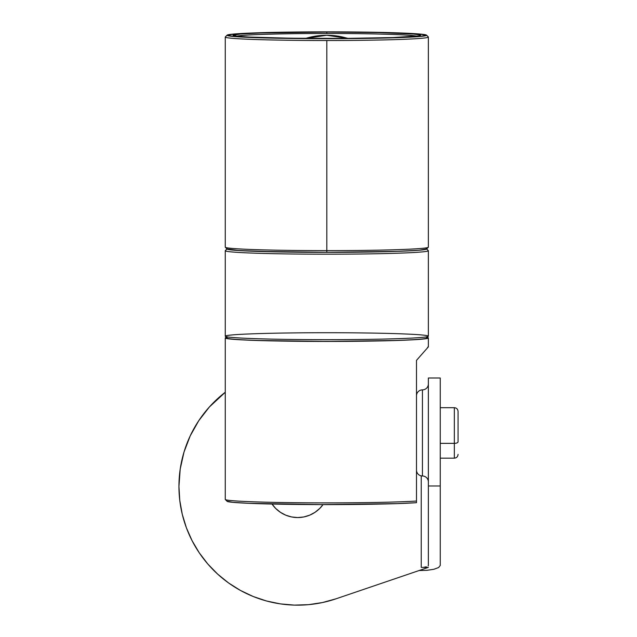 <?xml version="1.0" encoding="UTF-8"?>
<svg xmlns="http://www.w3.org/2000/svg" width="637" height="637" viewBox="0 0 637 637"><rect width="100%" height="100%" fill="white"/><g stroke="black" fill="none" stroke-linecap="round" stroke-linejoin="round"><path stroke-width="0.96" d="M326.813 33.482A90.757 3.105 0 0 0 236.892 36.166A90.757 3.105 180 0 1 326.813 33.482A90.757 3.105 180 0 1 416.741 36.166A90.757 3.105 0 0 0 326.813 33.482L326.813 32.057L326.813 33.482M326.813 38.475A93.727 3.209 180 0 1 233.365 35.513A93.727 3.209 180 0 1 326.813 32.057L260.541 32.997L240.221 34.04L233.086 35.266L237.123 36.198L248.884 37.05L290.95 38.228L345.103 38.411L393.093 37.535L418.74 35.895L420.539 35.266L420.094 34.947L413.405 34.04L378.888 32.598L326.813 32.057A93.727 3.209 180 0 1 420.261 35.513A93.727 3.209 180 0 1 326.813 38.475M227.098 35.146L225.323 36.93A101.554 3.48 0 0 0 225.259 37.05L227.043 35.266A99.77 3.416 180 0 1 227.098 35.146A99.77 3.416 180 0 1 326.813 31.85A99.77 3.416 180 0 1 426.527 35.146A99.77 3.416 180 0 1 426.583 35.266L428.367 37.05A101.554 3.48 0 0 0 428.311 36.93L426.527 35.146M428.128 36.811A101.554 3.48 180 0 1 428.367 37.05L426.583 35.266A99.77 3.416 180 0 1 326.813 38.682A99.77 3.416 180 0 1 227.043 35.266L225.259 37.05L225.259 247.156A101.554 3.48 0 0 0 326.813 250.636A101.554 3.48 180 0 1 225.323 247.275L227.098 249.051A99.77 3.416 0 0 0 326.813 252.356L256.265 251.352L234.639 250.245L227.043 248.94L238.819 250.548L279.778 251.949L326.813 252.356L326.813 250.636L326.813 252.356A99.77 3.416 0 0 0 426.527 249.051L428.311 247.275A101.554 3.48 180 0 1 326.813 250.636L326.813 40.521L326.813 250.636A101.554 3.48 0 0 0 428.367 247.156L428.367 37.05A101.554 3.48 180 0 1 326.813 40.521A101.554 3.48 180 0 1 225.259 37.05A101.554 3.48 180 0 1 225.498 36.811M326.813 252.356L397.361 251.352L418.995 250.245L426.583 248.94L426.105 248.605L426.583 248.94L426.105 249.274L418.995 250.245L397.361 251.352L326.813 252.356M225.259 37.05A101.554 3.48 0 0 0 326.813 40.521A101.554 3.48 0 0 0 428.367 37.05M227.043 35.266L234.639 33.96L256.265 32.853L326.813 31.85L397.361 32.853L418.995 33.96L426.583 35.266L418.995 36.572L397.361 37.679L326.813 38.682L256.265 37.679L234.639 36.572L227.043 35.266M326.813 35.266A72.379 72.307 -139.2 0 0 305.704 38.387L326.813 35.266L347.786 38.395A72.379 72.307 -139.2 0 0 326.813 35.266L326.813 35.266M227.043 501.192L232.624 502.314L248.733 503.318L320.944 504.6L397.058 503.612L416.487 502.689L416.487 501.04A101.554 3.48 180 0 1 303.945 502.792A101.554 3.48 180 0 1 225.323 499.527A101.554 3.48 180 0 1 225.259 499.408L225.259 337.968A101.554 3.48 180 0 1 226.453 337.435M427.18 337.435A101.554 3.48 180 0 1 428.367 337.968L428.367 346.87L427.61 347.205M227.21 337.292L225.259 337.968L225.259 499.408A101.554 3.48 0 0 0 302.257 502.784A101.554 3.48 0 0 0 416.487 501.04L416.487 360.375L428.367 346.87L428.367 337.968L426.416 337.292M225.323 499.527L227.098 501.303A99.77 3.416 0 0 0 306.039 504.528A99.77 3.416 0 0 0 416.487 502.689L416.487 360.375L428.367 346.87M225.259 337.968L232.991 339.298L255.007 340.429L326.813 341.44L398.627 340.429L420.635 339.298L428.367 337.968A101.554 3.48 180 0 1 326.813 341.44A101.554 3.48 180 0 1 225.259 337.968M454.348 407.784L454.348 443.36A3.711 1.537 0 0 0 458.059 441.831L458.059 411.486M440.247 458.17L454.348 458.17L454.348 407.696C456.602 407.919 457.836 409.153 458.059 411.406L458.059 441.831A3.711 1.537 180 0 1 454.348 443.36L440.247 443.36L454.348 443.36L454.348 458.075M458.059 454.38L458.059 454.452C457.836 456.705 456.602 457.947 454.348 458.17M422.427 475.99A5.94 5.94 0 0 1 428.367 481.93A5.94 5.94 0 0 0 422.427 475.99L422.427 389.876A5.94 5.94 0 0 0 416.487 395.816A5.94 5.94 0 0 1 422.427 389.876A5.94 5.94 0 0 0 428.367 383.936A5.94 5.94 0 0 1 422.427 389.876L422.427 475.99A5.94 5.94 0 0 1 416.487 470.05A5.94 5.94 0 0 0 422.427 475.99M178.941 486.381A118.777 118.777 0 0 1 225.259 392.265L209.39 406.971L198.744 420.715L190.216 435.859L183.997 452.087L180.207 469.047L178.941 486.381L179.777 500.443L182.27 514.314L186.386 527.786L192.071 540.67L199.246 552.797L207.797 563.992L217.623 574.088L228.572 582.959L240.491 590.467L253.215 596.511L266.569 601.002L280.36 603.884L294.39 605.11L308.475 604.672L322.402 602.562L335.986 598.82A118.777 118.777 0 0 1 178.941 486.381L179.777 500.443M428.367 377.996L440.247 377.996L428.367 377.996L428.367 485.991L440.247 485.991L440.247 377.996L440.247 565.473L438.59 567.551L433.901 569.271L427.013 570.322L419.114 570.529L427.013 570.322L433.901 569.271L438.59 567.551L440.247 565.473L440.247 485.991L428.367 485.991L428.367 377.996M421.24 567.384L421.24 475.871L421.24 567.384L428.367 567.384L421.24 567.384M426.28 566.819L423.971 567.233L426.28 566.819M428.128 565.967L428.367 565.473L428.128 565.967M335.986 598.82L428.367 567.384L335.986 598.82M272.023 504.042A31.181 31.181 0 0 0 323.015 504.6L319.758 508.43L315.036 512.307L309.646 515.19L303.793 516.965L297.718 517.562L291.635 516.965L285.782 515.19L280.391 512.307L275.67 508.43L271.792 503.7M303.793 516.965L297.718 517.562M285.782 515.19L280.391 512.307M428.367 565.473L428.367 485.991L428.367 565.473M428.128 250.476A101.554 3.48 180 0 1 428.367 250.715A101.554 3.48 0 0 0 428.311 250.596L426.527 248.82A99.77 3.416 180 0 1 426.583 248.94A99.77 3.416 180 0 1 326.813 252.356A99.77 3.416 180 0 1 227.043 248.94A99.77 3.416 180 0 1 227.098 248.82L225.323 250.596A101.554 3.48 0 0 0 225.259 250.715L225.259 336.185A101.554 3.48 180 0 1 326.813 332.713A101.554 3.48 180 0 1 428.367 336.185A101.554 3.48 0 0 0 326.813 332.713A101.554 3.48 0 0 0 225.259 336.185L225.259 250.715A101.554 3.48 180 0 1 225.498 250.476M428.367 250.715L428.367 336.185L428.367 250.715L426.615 248.963L428.367 250.715A101.554 3.48 180 0 1 326.813 254.195A101.554 3.48 180 0 1 225.259 250.715L227.011 248.963L225.259 250.715A101.554 3.48 0 0 0 326.813 254.195A101.554 3.48 0 0 0 428.367 250.715M225.259 336.185A101.554 3.48 0 0 0 326.813 339.664A101.554 3.48 0 0 0 428.367 336.185A101.554 3.48 180 0 1 428.311 336.304A101.554 3.48 180 0 1 326.813 339.664A101.554 3.48 180 0 1 225.323 336.304A101.554 3.48 180 0 1 225.259 336.185M225.323 336.304L227.098 338.088A99.77 3.416 0 0 0 326.813 341.384A99.77 3.416 0 0 0 426.527 338.088L428.311 336.304M347.993 38.387L338.621 36.19L327.808 35.226L315.602 36.094L305.633 38.387M454.348 407.696L440.247 407.696"/></g></svg>
